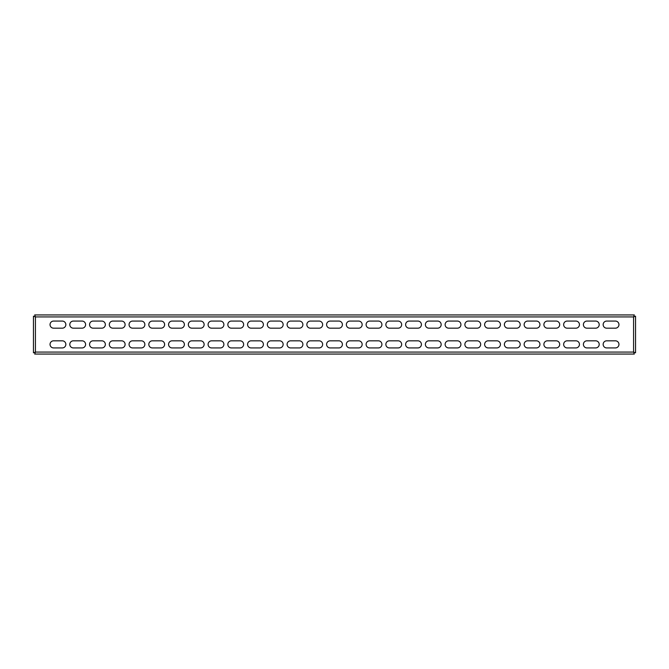 <?xml version="1.0" encoding="UTF-8"?>
<svg xmlns="http://www.w3.org/2000/svg" width="669" height="669" viewBox="0 0 669 669"><rect width="100%" height="100%" fill="white"/><g stroke="black" fill="none" stroke-linecap="round" stroke-linejoin="round"><path stroke-width="1" d="M618.959 324.624A3.554 3.554 0 0 0 615.405 321.07L606.708 321.07A3.554 3.554 0 0 0 603.154 324.624A3.554 3.554 0 0 0 606.708 328.178L615.405 328.178A3.554 3.554 0 0 0 618.959 324.624M599.207 324.624A3.554 3.554 0 0 0 595.644 321.07L586.956 321.07A3.554 3.554 0 0 0 583.401 324.624A3.554 3.554 0 0 0 586.956 328.178L595.644 328.178A3.554 3.554 0 0 0 599.207 324.624M579.446 324.624A3.554 3.554 0 0 0 575.892 321.07L567.203 321.07A3.554 3.554 0 0 0 563.649 324.624A3.554 3.554 0 0 0 567.203 328.178L575.892 328.178A3.554 3.554 0 0 0 579.446 324.624M559.694 324.624A3.554 3.554 0 0 0 556.14 321.07L547.451 321.07A3.554 3.554 0 0 0 543.889 324.624A3.554 3.554 0 0 0 547.451 328.178L556.14 328.178A3.554 3.554 0 0 0 559.694 324.624M539.942 324.624A3.554 3.554 0 0 0 536.387 321.07L527.69 321.07A3.554 3.554 0 0 0 524.136 324.624A3.554 3.554 0 0 0 527.69 328.178L536.387 328.178A3.554 3.554 0 0 0 539.942 324.624M520.189 324.624A3.554 3.554 0 0 0 516.635 321.07L507.938 321.07A3.554 3.554 0 0 0 504.384 324.624A3.554 3.554 0 0 0 507.938 328.178L516.635 328.178A3.554 3.554 0 0 0 520.189 324.624M500.437 324.624A3.554 3.554 0 0 0 496.875 321.07L488.186 321.07A3.554 3.554 0 0 0 484.632 324.624A3.554 3.554 0 0 0 488.186 328.178L496.875 328.178A3.554 3.554 0 0 0 500.437 324.624M480.676 324.624A3.554 3.554 0 0 0 477.122 321.07L468.434 321.07A3.554 3.554 0 0 0 464.88 324.624A3.554 3.554 0 0 0 468.434 328.178L477.122 328.178A3.554 3.554 0 0 0 480.676 324.624M460.924 324.624A3.554 3.554 0 0 0 457.37 321.07L448.682 321.07A3.554 3.554 0 0 0 445.119 324.624A3.554 3.554 0 0 0 448.682 328.178L457.37 328.178A3.554 3.554 0 0 0 460.924 324.624M441.172 324.624A3.554 3.554 0 0 0 437.618 321.07L428.921 321.07A3.554 3.554 0 0 0 425.367 324.624A3.554 3.554 0 0 0 428.921 328.178L437.618 328.178A3.554 3.554 0 0 0 441.172 324.624M421.42 324.624A3.554 3.554 0 0 0 417.866 321.07L409.169 321.07A3.554 3.554 0 0 0 405.615 324.624A3.554 3.554 0 0 0 409.169 328.178L417.866 328.178A3.554 3.554 0 0 0 421.42 324.624M401.659 324.624A3.554 3.554 0 0 0 398.105 321.07L389.417 321.07A3.554 3.554 0 0 0 385.862 324.624A3.554 3.554 0 0 0 389.417 328.178L398.105 328.178A3.554 3.554 0 0 0 401.659 324.624M381.907 324.624A3.554 3.554 0 0 0 378.353 321.07L369.664 321.07A3.554 3.554 0 0 0 366.11 324.624A3.554 3.554 0 0 0 369.664 328.178L378.353 328.178A3.554 3.554 0 0 0 381.907 324.624M362.155 324.624A3.554 3.554 0 0 0 358.601 321.07L349.912 321.07A3.554 3.554 0 0 0 346.35 324.624A3.554 3.554 0 0 0 349.912 328.178L358.601 328.178A3.554 3.554 0 0 0 362.155 324.624M65.846 324.624A3.554 3.554 0 0 0 62.292 321.07L53.595 321.07A3.554 3.554 0 0 0 50.041 324.624A3.554 3.554 0 0 0 53.595 328.178L62.292 328.178A3.554 3.554 0 0 0 65.846 324.624M85.599 324.624A3.554 3.554 0 0 0 82.044 321.07L73.356 321.07A3.554 3.554 0 0 0 69.793 324.624A3.554 3.554 0 0 0 73.356 328.178L82.044 328.178A3.554 3.554 0 0 0 85.599 324.624M105.351 324.624A3.554 3.554 0 0 0 101.797 321.07L93.108 321.07A3.554 3.554 0 0 0 89.554 324.624A3.554 3.554 0 0 0 93.108 328.178L101.797 328.178A3.554 3.554 0 0 0 105.351 324.624M125.111 324.624A3.554 3.554 0 0 0 121.549 321.07L112.86 321.07A3.554 3.554 0 0 0 109.306 324.624A3.554 3.554 0 0 0 112.86 328.178L121.549 328.178A3.554 3.554 0 0 0 125.111 324.624M144.864 324.624A3.554 3.554 0 0 0 141.31 321.07L132.613 321.07A3.554 3.554 0 0 0 129.058 324.624A3.554 3.554 0 0 0 132.613 328.178L141.31 328.178A3.554 3.554 0 0 0 144.864 324.624M164.616 324.624A3.554 3.554 0 0 0 161.062 321.07L152.365 321.07A3.554 3.554 0 0 0 148.811 324.624A3.554 3.554 0 0 0 152.365 328.178L161.062 328.178A3.554 3.554 0 0 0 164.616 324.624M184.368 324.624A3.554 3.554 0 0 0 180.814 321.07L172.125 321.07A3.554 3.554 0 0 0 168.563 324.624A3.554 3.554 0 0 0 172.125 328.178L180.814 328.178A3.554 3.554 0 0 0 184.368 324.624M204.12 324.624A3.554 3.554 0 0 0 200.566 321.07L191.878 321.07A3.554 3.554 0 0 0 188.323 324.624A3.554 3.554 0 0 0 191.878 328.178L200.566 328.178A3.554 3.554 0 0 0 204.12 324.624M223.881 324.624A3.554 3.554 0 0 0 220.318 321.07L211.63 321.07A3.554 3.554 0 0 0 208.076 324.624A3.554 3.554 0 0 0 211.63 328.178L220.318 328.178A3.554 3.554 0 0 0 223.881 324.624M243.633 324.624A3.554 3.554 0 0 0 240.079 321.07L231.382 321.07A3.554 3.554 0 0 0 227.828 324.624A3.554 3.554 0 0 0 231.382 328.178L240.079 328.178A3.554 3.554 0 0 0 243.633 324.624M263.385 324.624A3.554 3.554 0 0 0 259.831 321.07L251.134 321.07A3.554 3.554 0 0 0 247.58 324.624A3.554 3.554 0 0 0 251.134 328.178L259.831 328.178A3.554 3.554 0 0 0 263.385 324.624M283.138 324.624A3.554 3.554 0 0 0 279.583 321.07L270.895 321.07A3.554 3.554 0 0 0 267.341 324.624A3.554 3.554 0 0 0 270.895 328.178L279.583 328.178A3.554 3.554 0 0 0 283.138 324.624M302.89 324.624A3.554 3.554 0 0 0 299.336 321.07L290.647 321.07A3.554 3.554 0 0 0 287.093 324.624A3.554 3.554 0 0 0 290.647 328.178L299.336 328.178A3.554 3.554 0 0 0 302.89 324.624M322.65 324.624A3.554 3.554 0 0 0 319.088 321.07L310.399 321.07A3.554 3.554 0 0 0 306.845 324.624A3.554 3.554 0 0 0 310.399 328.178L319.088 328.178A3.554 3.554 0 0 0 322.65 324.624M618.959 344.376A3.554 3.554 0 0 0 615.405 340.822L606.708 340.822A3.554 3.554 0 0 0 603.154 344.376A3.554 3.554 0 0 0 606.708 347.93L615.405 347.93A3.554 3.554 0 0 0 618.959 344.376M599.207 344.376A3.554 3.554 0 0 0 595.644 340.822L586.956 340.822A3.554 3.554 0 0 0 583.401 344.376A3.554 3.554 0 0 0 586.956 347.93L595.644 347.93A3.554 3.554 0 0 0 599.207 344.376M579.446 344.376A3.554 3.554 0 0 0 575.892 340.822L567.203 340.822A3.554 3.554 0 0 0 563.649 344.376A3.554 3.554 0 0 0 567.203 347.93L575.892 347.93A3.554 3.554 0 0 0 579.446 344.376M559.694 344.376A3.554 3.554 0 0 0 556.14 340.822L547.451 340.822A3.554 3.554 0 0 0 543.889 344.376A3.554 3.554 0 0 0 547.451 347.93L556.14 347.93A3.554 3.554 0 0 0 559.694 344.376M539.942 344.376A3.554 3.554 0 0 0 536.387 340.822L527.69 340.822A3.554 3.554 0 0 0 524.136 344.376A3.554 3.554 0 0 0 527.69 347.93L536.387 347.93A3.554 3.554 0 0 0 539.942 344.376M520.189 344.376A3.554 3.554 0 0 0 516.635 340.822L507.938 340.822A3.554 3.554 0 0 0 504.384 344.376A3.554 3.554 0 0 0 507.938 347.93L516.635 347.93A3.554 3.554 0 0 0 520.189 344.376M500.437 344.376A3.554 3.554 0 0 0 496.875 340.822L488.186 340.822A3.554 3.554 0 0 0 484.632 344.376A3.554 3.554 0 0 0 488.186 347.93L496.875 347.93A3.554 3.554 0 0 0 500.437 344.376M480.676 344.376A3.554 3.554 0 0 0 477.122 340.822L468.434 340.822A3.554 3.554 0 0 0 464.88 344.376A3.554 3.554 0 0 0 468.434 347.93L477.122 347.93A3.554 3.554 0 0 0 480.676 344.376M460.924 344.376A3.554 3.554 0 0 0 457.37 340.822L448.682 340.822A3.554 3.554 0 0 0 445.119 344.376A3.554 3.554 0 0 0 448.682 347.93L457.37 347.93A3.554 3.554 0 0 0 460.924 344.376M441.172 344.376A3.554 3.554 0 0 0 437.618 340.822L428.921 340.822A3.554 3.554 0 0 0 425.367 344.376A3.554 3.554 0 0 0 428.921 347.93L437.618 347.93A3.554 3.554 0 0 0 441.172 344.376M421.42 344.376A3.554 3.554 0 0 0 417.866 340.822L409.169 340.822A3.554 3.554 0 0 0 405.615 344.376A3.554 3.554 0 0 0 409.169 347.93L417.866 347.93A3.554 3.554 0 0 0 421.42 344.376M401.659 344.376A3.554 3.554 0 0 0 398.105 340.822L389.417 340.822A3.554 3.554 0 0 0 385.862 344.376A3.554 3.554 0 0 0 389.417 347.93L398.105 347.93A3.554 3.554 0 0 0 401.659 344.376M381.907 344.376A3.554 3.554 0 0 0 378.353 340.822L369.664 340.822A3.554 3.554 0 0 0 366.11 344.376A3.554 3.554 0 0 0 369.664 347.93L378.353 347.93A3.554 3.554 0 0 0 381.907 344.376M362.155 344.376A3.554 3.554 0 0 0 358.601 340.822L349.912 340.822A3.554 3.554 0 0 0 346.35 344.376A3.554 3.554 0 0 0 349.912 347.93L358.601 347.93A3.554 3.554 0 0 0 362.155 344.376M65.846 344.376A3.554 3.554 0 0 0 62.292 340.822L53.595 340.822A3.554 3.554 0 0 0 50.041 344.376A3.554 3.554 0 0 0 53.595 347.93L62.292 347.93A3.554 3.554 0 0 0 65.846 344.376M85.599 344.376A3.554 3.554 0 0 0 82.044 340.822L73.356 340.822A3.554 3.554 0 0 0 69.793 344.376A3.554 3.554 0 0 0 73.356 347.93L82.044 347.93A3.554 3.554 0 0 0 85.599 344.376M105.351 344.376A3.554 3.554 0 0 0 101.797 340.822L93.108 340.822A3.554 3.554 0 0 0 89.554 344.376A3.554 3.554 0 0 0 93.108 347.93L101.797 347.93A3.554 3.554 0 0 0 105.351 344.376M125.111 344.376A3.554 3.554 0 0 0 121.549 340.822L112.86 340.822A3.554 3.554 0 0 0 109.306 344.376A3.554 3.554 0 0 0 112.86 347.93L121.549 347.93A3.554 3.554 0 0 0 125.111 344.376M144.864 344.376A3.554 3.554 0 0 0 141.31 340.822L132.613 340.822A3.554 3.554 0 0 0 129.058 344.376A3.554 3.554 0 0 0 132.613 347.93L141.31 347.93A3.554 3.554 0 0 0 144.864 344.376M164.616 344.376A3.554 3.554 0 0 0 161.062 340.822L152.365 340.822A3.554 3.554 0 0 0 148.811 344.376A3.554 3.554 0 0 0 152.365 347.93L161.062 347.93A3.554 3.554 0 0 0 164.616 344.376M184.368 344.376A3.554 3.554 0 0 0 180.814 340.822L172.125 340.822A3.554 3.554 0 0 0 168.563 344.376A3.554 3.554 0 0 0 172.125 347.93L180.814 347.93A3.554 3.554 0 0 0 184.368 344.376M204.12 344.376A3.554 3.554 0 0 0 200.566 340.822L191.878 340.822A3.554 3.554 0 0 0 188.323 344.376A3.554 3.554 0 0 0 191.878 347.93L200.566 347.93A3.554 3.554 0 0 0 204.12 344.376M223.881 344.376A3.554 3.554 0 0 0 220.318 340.822L211.63 340.822A3.554 3.554 0 0 0 208.076 344.376A3.554 3.554 0 0 0 211.63 347.93L220.318 347.93A3.554 3.554 0 0 0 223.881 344.376M243.633 344.376A3.554 3.554 0 0 0 240.079 340.822L231.382 340.822A3.554 3.554 0 0 0 227.828 344.376A3.554 3.554 0 0 0 231.382 347.93L240.079 347.93A3.554 3.554 0 0 0 243.633 344.376M263.385 344.376A3.554 3.554 0 0 0 259.831 340.822L251.134 340.822A3.554 3.554 0 0 0 247.58 344.376A3.554 3.554 0 0 0 251.134 347.93L259.831 347.93A3.554 3.554 0 0 0 263.385 344.376M283.138 344.376A3.554 3.554 0 0 0 279.583 340.822L270.895 340.822A3.554 3.554 0 0 0 267.341 344.376A3.554 3.554 0 0 0 270.895 347.93L279.583 347.93A3.554 3.554 0 0 0 283.138 344.376M302.89 344.376A3.554 3.554 0 0 0 299.336 340.822L290.647 340.822A3.554 3.554 0 0 0 287.093 344.376A3.554 3.554 0 0 0 290.647 347.93L299.336 347.93A3.554 3.554 0 0 0 302.89 344.376M322.65 344.376A3.554 3.554 0 0 0 319.088 340.822L310.399 340.822A3.554 3.554 0 0 0 306.845 344.376A3.554 3.554 0 0 0 310.399 347.93L319.088 347.93A3.554 3.554 0 0 0 322.65 344.376M342.403 344.376A3.554 3.554 0 0 0 338.849 340.822L330.152 340.822A3.554 3.554 0 0 0 326.597 344.376A3.554 3.554 0 0 0 330.152 347.93L338.849 347.93A3.554 3.554 0 0 0 342.403 344.376M342.403 324.624A3.554 3.554 0 0 0 338.849 321.07L330.152 321.07A3.554 3.554 0 0 0 326.597 324.624A3.554 3.554 0 0 0 330.152 328.178L338.849 328.178A3.554 3.554 0 0 0 342.403 324.624M634.312 314.94L633.576 316.922L635.55 316.186L635.55 352.814L633.576 352.078L634.312 354.06L34.688 354.06L35.424 352.078L33.45 352.814L33.45 316.186L35.424 316.922L34.688 314.94L634.312 314.94L633.576 316.922L635.55 316.186M50.041 314.94L65.846 314.94M69.793 314.94L85.599 314.94M89.554 314.94L105.351 314.94M109.306 314.94L125.111 314.94M129.058 314.94L144.864 314.94M148.811 314.94L164.616 314.94M168.563 314.94L184.368 314.94M188.323 314.94L204.12 314.94M208.076 314.94L223.881 314.94M227.828 314.94L243.633 314.94M247.58 314.94L263.385 314.94M267.341 314.94L283.138 314.94M287.093 314.94L302.89 314.94M306.845 314.94L322.65 314.94M603.154 314.94L618.959 314.94M583.401 314.94L599.207 314.94M563.649 314.94L579.446 314.94M543.889 314.94L559.694 314.94M524.136 314.94L539.942 314.94M504.384 314.94L520.189 314.94M484.632 314.94L500.437 314.94M464.88 314.94L480.676 314.94M445.119 314.94L460.924 314.94M425.367 314.94L441.172 314.94M405.615 314.94L421.42 314.94M385.862 314.94L401.659 314.94M366.11 314.94L381.907 314.94M346.35 314.94L362.155 314.94M326.597 314.94L342.403 314.94M33.45 316.186L35.424 316.922L34.688 314.94M33.45 347.93L33.45 340.822M33.45 328.178L33.45 321.07M34.688 354.06L35.424 352.078L33.45 352.814M65.846 354.06L50.041 354.06M85.599 354.06L69.793 354.06M105.351 354.06L89.554 354.06M125.111 354.06L109.306 354.06M144.864 354.06L129.058 354.06M164.616 354.06L148.811 354.06M184.368 354.06L168.563 354.06M204.12 354.06L188.323 354.06M223.881 354.06L208.076 354.06M243.633 354.06L227.828 354.06M263.385 354.06L247.58 354.06M283.138 354.06L267.341 354.06M302.89 354.06L287.093 354.06M322.65 354.06L306.845 354.06M618.959 354.06L603.154 354.06M599.207 354.06L583.401 354.06M579.446 354.06L563.649 354.06M559.694 354.06L543.889 354.06M539.942 354.06L524.136 354.06M520.189 354.06L504.384 354.06M500.437 354.06L484.632 354.06M480.676 354.06L464.88 354.06M460.924 354.06L445.119 354.06M441.172 354.06L425.367 354.06M421.42 354.06L405.615 354.06M401.659 354.06L385.862 354.06M381.907 354.06L366.11 354.06M362.155 354.06L346.35 354.06M342.403 354.06L326.597 354.06M635.55 352.814L633.576 352.078L634.312 354.06M635.55 347.93L635.55 340.822M635.55 328.178L635.55 321.07M35.424 352.078L633.576 352.078L633.576 316.922L35.424 316.922L35.424 352.078"/></g></svg>
